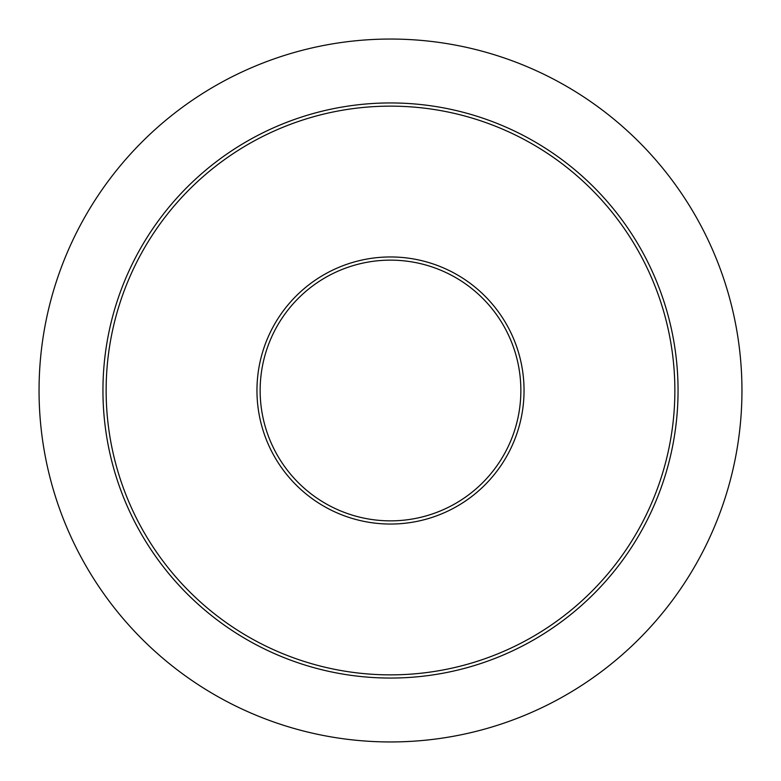 <?xml version="1.0" encoding="UTF-8"?>
<svg xmlns="http://www.w3.org/2000/svg" width="781" height="781" viewBox="0 0 781 781"><rect width="100%" height="100%" fill="white"/><g stroke="black" fill="none" stroke-linecap="round" stroke-linejoin="round"><path stroke-width="1.17" d="M260.141 390.5A130.359 130.359 0 0 1 390.5 260.141A130.359 130.359 0 0 1 520.859 390.5A130.359 130.359 0 0 1 390.5 520.859A130.359 130.359 0 0 1 260.141 390.5A130.359 130.359 0 0 0 390.5 520.859A130.359 130.359 0 0 0 520.859 390.5M39.05 390.5A351.45 351.45 0 0 1 390.5 39.05A351.45 351.45 0 0 1 741.95 390.5A351.45 351.45 0 0 1 390.5 741.95A351.45 351.45 0 0 1 39.05 390.5M678.054 390.5A287.554 287.554 0 0 1 390.5 678.054A287.554 287.554 0 0 1 102.946 390.5A287.554 287.554 0 0 1 390.5 102.946A287.554 287.554 0 0 1 678.054 390.5M674.862 390.5A284.362 284.362 0 0 1 390.5 674.862A284.362 284.362 0 0 1 106.138 390.5A284.362 284.362 0 0 1 390.5 106.138A284.362 284.362 0 0 1 674.862 390.5M524.041 390.5A133.541 133.541 0 0 1 390.5 524.041A133.541 133.541 0 0 1 256.959 390.5A133.541 133.541 0 0 1 390.5 256.959A133.541 133.541 0 0 1 524.041 390.5"/></g></svg>
